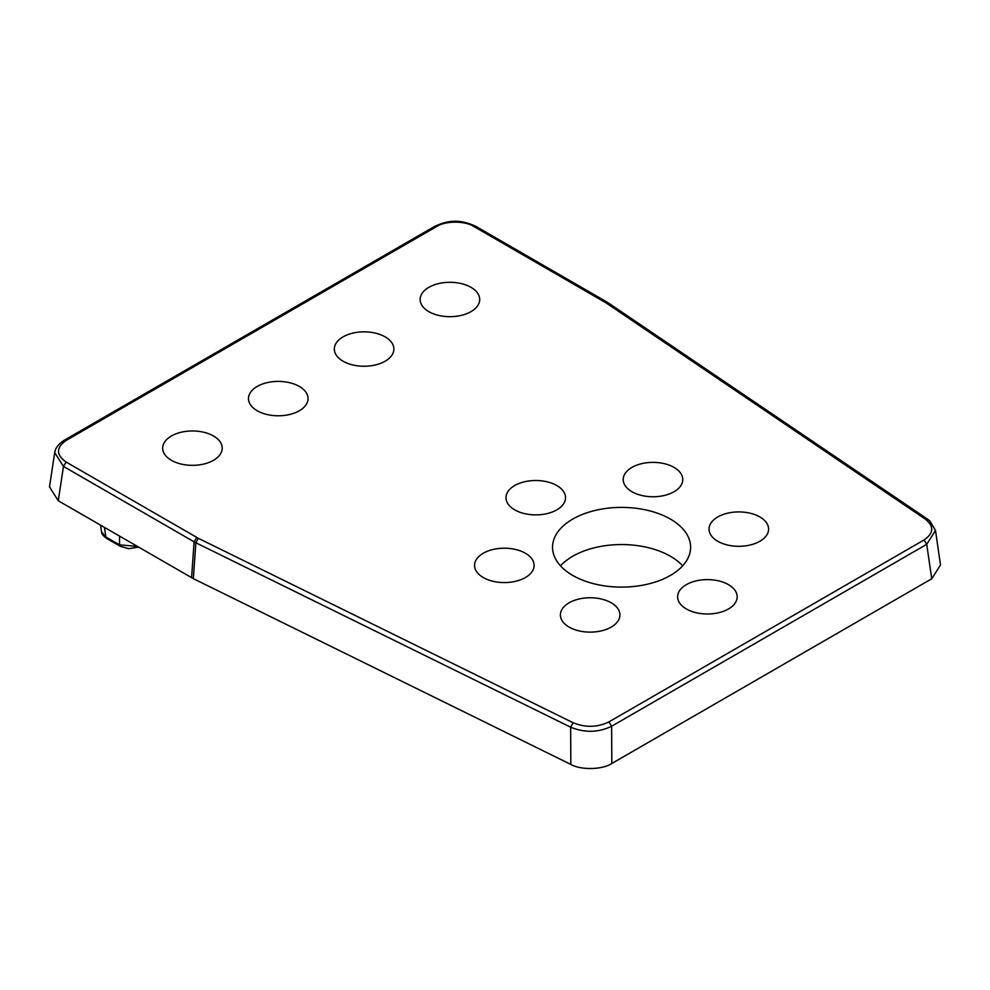 <?xml version="1.0" encoding="UTF-8"?>
<svg xmlns="http://www.w3.org/2000/svg" width="990" height="990" viewBox="0 0 990 990"><rect width="100%" height="100%" fill="white"/><g stroke="black" fill="none" stroke-linecap="round" stroke-linejoin="round"><path stroke-width="1.49" d="M572.764 575.438A69.028 39.86 180 0 1 552.544 547.247A69.028 39.86 180 0 1 595.163 510.432A69.028 39.86 180 0 1 670.391 519.069A69.028 39.86 180 0 1 690.612 547.247A69.028 39.86 180 0 1 647.992 584.075A69.028 39.86 180 0 1 572.764 575.438M682.654 565.835A69.028 39.86 0 0 0 670.391 556.232A69.028 39.86 0 0 0 560.513 565.835M171.394 460.3A29.774 17.189 180 0 1 162.731 449.213A29.774 17.189 180 0 1 180.205 432.482A29.774 17.189 180 0 1 213.494 435.996A29.774 17.189 180 0 1 222.168 449.213A29.774 17.189 180 0 1 202.987 464.223A29.774 17.189 180 0 1 171.394 460.3M257.214 410.751A29.774 17.189 180 0 1 248.552 399.663A29.774 17.189 180 0 1 266.025 382.92A29.774 17.189 180 0 1 299.327 386.434A29.774 17.189 180 0 1 307.989 399.663A29.774 17.189 180 0 1 288.808 414.674A29.774 17.189 180 0 1 257.214 410.751M717.762 541.27A29.774 17.189 180 0 1 709.1 530.182A29.774 17.189 180 0 1 726.586 513.439A29.774 17.189 180 0 1 759.875 516.953A29.774 17.189 180 0 1 768.537 530.182A29.774 17.189 180 0 1 749.356 545.193A29.774 17.189 180 0 1 717.762 541.27M686.355 608.961A29.774 17.189 180 0 1 677.692 597.861A29.774 17.189 180 0 1 695.166 581.13A29.774 17.189 180 0 1 728.454 584.644A29.774 17.189 180 0 1 737.129 597.861A29.774 17.189 180 0 1 717.948 612.884A29.774 17.189 180 0 1 686.355 608.961M514.701 509.85A29.774 17.189 180 0 1 506.039 498.762A29.774 17.189 180 0 1 523.512 482.031A29.774 17.189 180 0 1 556.801 485.546A29.774 17.189 180 0 1 565.476 498.762A29.774 17.189 180 0 1 546.294 513.773A29.774 17.189 180 0 1 514.701 509.85M569.114 627.091A29.774 17.189 180 0 1 560.451 616.003A29.774 17.189 180 0 1 577.925 599.272A29.774 17.189 180 0 1 611.214 602.786A29.774 17.189 180 0 1 619.876 616.003A29.774 17.189 180 0 1 600.707 631.014A29.774 17.189 180 0 1 569.114 627.091M631.942 491.721A29.774 17.189 180 0 1 623.279 480.62A29.774 17.189 180 0 1 640.753 463.889A29.774 17.189 180 0 1 674.054 467.404A29.774 17.189 180 0 1 682.716 480.62A29.774 17.189 180 0 1 663.535 495.644A29.774 17.189 180 0 1 631.942 491.721M428.868 311.652A29.774 17.189 180 0 1 420.206 300.552A29.774 17.189 180 0 1 437.679 283.821A29.774 17.189 180 0 1 470.98 287.335A29.774 17.189 180 0 1 479.643 300.552A29.774 17.189 180 0 1 460.461 315.575A29.774 17.189 180 0 1 428.868 311.652M483.281 577.541A29.774 17.189 180 0 1 474.618 566.453A29.774 17.189 180 0 1 492.092 549.722A29.774 17.189 180 0 1 525.393 553.237A29.774 17.189 180 0 1 534.056 566.453A29.774 17.189 180 0 1 514.874 581.464A29.774 17.189 180 0 1 483.281 577.541M343.047 361.202A29.774 17.189 180 0 1 334.385 350.101A29.774 17.189 180 0 1 351.858 333.37A29.774 17.189 180 0 1 385.147 336.885A29.774 17.189 180 0 1 393.822 350.101A29.774 17.189 180 0 1 374.641 365.124A29.774 17.189 180 0 1 343.047 361.202M64.189 440.29L66.132 440.451C55.972 447.641 55.972 454.843 66.132 462.045L63.459 466.414L54.698 452.591L55.279 450.302M66.132 462.045L198.309 538.288L573.086 722.712C585.399 727.749 597.354 727.477 608.949 721.883L924.066 539.958C933.743 533.264 934.226 526.371 925.489 519.255L606.053 302.878L473.987 226.562C465.25 220.708 445.339 220.696 436.59 226.562L434.684 226.376L64.239 440.253C55.291 446.069 54.821 451.551 54.722 452.579L54.722 452.591M434.697 226.376C445.921 221.265 457.825 217.986 475.881 226.376L473.987 226.562M54.722 452.442L49.5 486.894L58.261 500.754L193.359 578.667L570.834 764.429C580.969 770.257 602.514 769.762 611.82 763.488L931.738 578.779L940.5 564.981L935.488 530.442L926.727 544.327L924.066 539.958M608.949 721.883L611.622 726.252C598.381 732.625 584.719 732.934 570.636 727.192L573.086 722.712M138.563 547.111L128.774 548.707L120.31 546.319L119.53 544.846L137.375 546.431M101.525 531.692L106.66 538.436C102.997 535.726 101.289 533.474 101.525 531.692L100.534 525.158M436.59 226.562L66.132 440.451M604.618 301.987L606.561 301.826M475.893 226.376L606.524 301.802L608.169 302.829L606.053 302.878M925.489 519.255L927.655 519.23M611.82 763.488L611.622 726.252L926.727 544.327L931.738 578.779M198.309 538.288L195.859 542.768L570.636 727.192L570.834 764.429M193.359 578.667L195.859 542.768A30.343 15.865 -176 0 1 194.09 541.827L196.763 537.459M58.261 500.754L63.459 466.414L194.09 541.827L191.59 577.727M119.53 536.122L119.53 544.846L105.881 536.964L104.433 527.41M935.488 530.417L929.734 520.827L927.605 519.206L608.182 302.829M106.66 538.436L120.31 546.319"/></g></svg>
